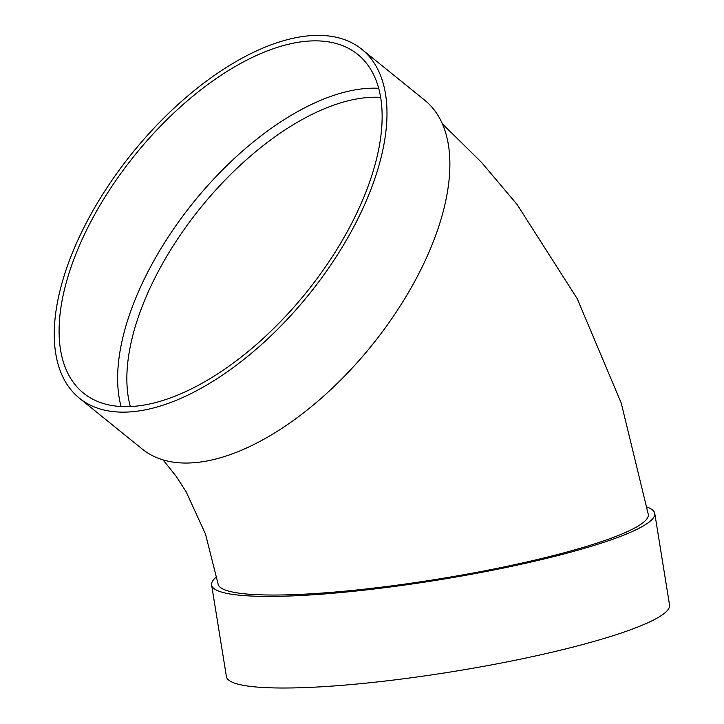 <?xml version="1.0" encoding="UTF-8"?>
<svg xmlns="http://www.w3.org/2000/svg" width="724" height="724" viewBox="0 0 724 724"><rect width="100%" height="100%" fill="white"/><g stroke="black" fill="none" stroke-linecap="round" stroke-linejoin="round"><path stroke-width="1.09" d="M216.802 576.63A224.44 31.168 -9.2 0 0 211.625 584.983A224.44 31.168 -9.2 0 0 255.527 596.196A224.44 31.168 -9.2 0 0 505.343 567.643A224.44 31.168 -9.2 0 0 654.768 513.443A224.44 31.168 -9.2 0 0 647.084 507.099M442.319 123.777L481.433 162.276L517.09 204.503L577.182 298.623L621.228 403.033L648.315 514.483A217.906 30.263 170.8 0 1 503.243 567.109A217.906 30.263 170.8 0 1 260.703 594.829A217.906 30.263 170.8 0 1 218.078 583.942L205.48 534.022L186.131 491.795L176.131 476.265L163.09 459.939M79.423 398.218L142.329 449.124A224.44 113.143 -51 0 0 371.466 345.828A224.44 113.143 -51 0 0 424.698 100.193L361.801 49.286A224.44 113.143 -51 0 0 88.129 219.408A224.44 113.143 -51 0 0 79.423 398.218A224.44 113.143 -51 0 0 308.56 294.93A224.44 113.143 -51 0 0 361.801 49.286M378.643 88.292A217.906 109.849 -51 0 0 150.502 266.894A217.906 109.849 -51 0 0 121.089 406.562M91.984 219.535A217.906 109.849 -51 0 0 83.531 393.141A217.906 109.849 -51 0 0 305.999 292.858A217.906 109.849 -51 0 0 357.683 54.363A217.906 109.849 -51 0 0 91.984 219.535M211.625 584.983L226.413 676.587A224.44 31.168 -9.2 0 0 270.314 687.8A224.44 31.168 -9.2 0 0 520.131 659.247A224.44 31.168 -9.2 0 0 669.555 605.047L654.768 513.443M380.607 97.36A211.363 106.555 -51 0 0 158.746 270.568A211.363 106.555 -51 0 0 130.365 406.589"/></g></svg>
